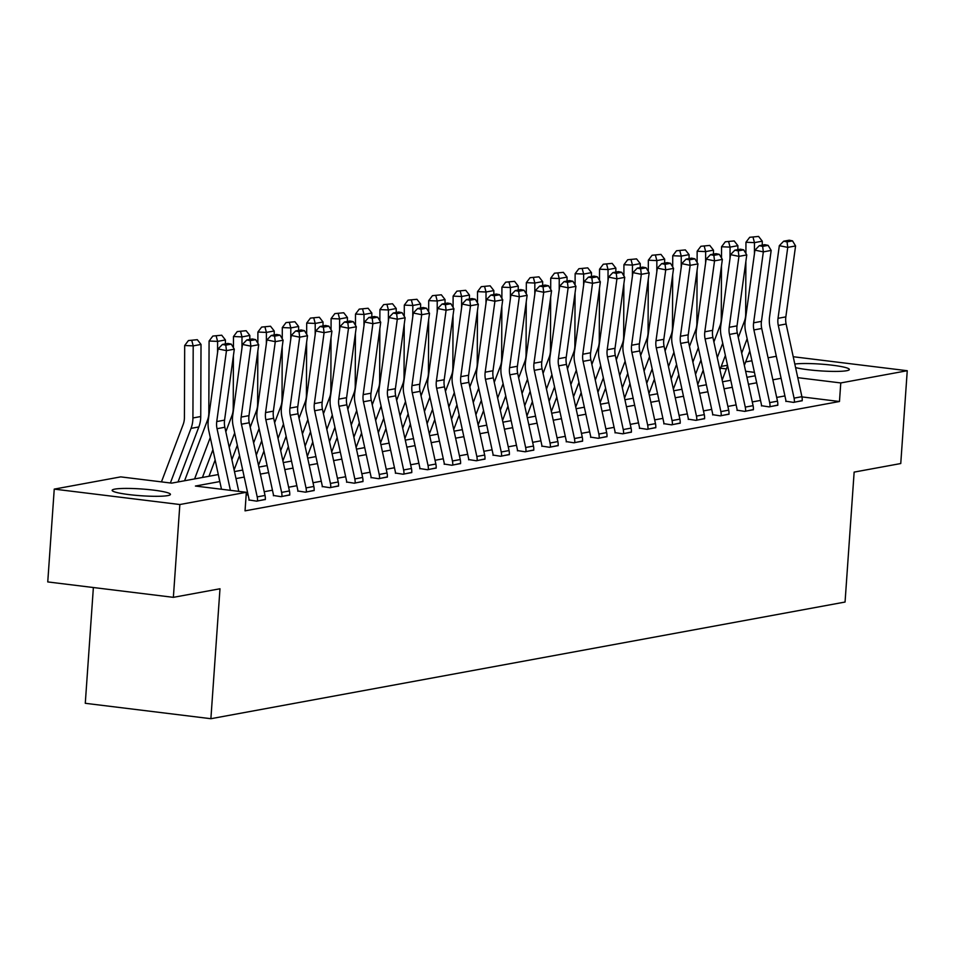<?xml version="1.0" encoding="UTF-8"?>
<svg xmlns="http://www.w3.org/2000/svg" width="955" height="955" viewBox="0 0 955 955"><rect width="100%" height="100%" fill="white"/><g stroke="black" fill="none" stroke-linecap="round" stroke-linejoin="round"><path stroke-width="1.43" d="M794.811 364.046A29.223 3.39 -176 0 1 827.722 364.703A29.223 3.39 -176 0 1 849.353 369.501A29.223 3.39 -176 0 1 846.679 370.719A29.223 3.39 -176 0 1 822.148 370.994A29.223 3.39 -176 0 1 795.587 367.591M167.77 495.609A29.223 3.39 -176 0 1 134.93 495.239A29.223 3.39 -176 0 1 112.141 490.321A29.223 3.39 -176 0 1 114.815 489.115A29.223 3.39 -176 0 1 147.655 489.485A29.223 3.39 -176 0 1 170.444 494.404A29.223 3.39 -176 0 1 167.77 495.609M93.375 587.528L85.282 703.298L210.888 718.709L845.056 602.044L854.14 472.104L900.756 463.533L907.25 370.719L840.77 382.943L797.771 377.667M210.888 718.709L219.984 588.769L173.368 597.341L47.75 581.929L54.244 489.115L120.724 476.879L171.649 483.135L218.301 474.551M721.252 366.41L727.507 365.264M745.652 361.921L751.907 360.775M768.083 357.791L776.32 356.287M219.829 481.559L195.417 486.047L246.33 492.291L245.041 510.853L839.469 401.506L801.937 396.898M784.915 395.931L776.678 397.435M760.514 400.42L752.277 401.936M736.114 404.908L727.877 406.424M711.714 409.397L703.477 410.913M687.302 413.885L679.077 415.401M662.901 418.374L654.664 419.89M638.501 422.862L630.264 424.378M614.101 427.351L605.864 428.867M589.689 431.839L581.464 433.355M565.288 436.328L557.052 437.844M540.888 440.816L532.651 442.332M516.488 445.305L508.251 446.821M492.076 449.793L483.851 451.309M467.675 454.282L459.439 455.798M443.275 458.77L435.038 460.286M418.875 463.259L410.638 464.775M394.475 467.747L386.238 469.263M370.062 472.248L361.838 473.752M345.662 476.736L337.425 478.24M321.262 481.225L313.025 482.741M296.862 485.713L288.625 487.229M272.45 490.202L264.225 491.718M248.049 494.69L246.139 495.036M249.016 499.978L256.716 501.16L265.335 499.346M273.416 495.49L281.116 496.672L289.735 494.857M297.817 491.001L305.516 492.183L314.135 490.369M322.217 486.513L329.929 487.695L338.548 485.868M346.617 482.024L354.329 483.206L362.948 481.38M371.029 477.536L378.729 478.718L387.348 476.891M395.43 473.047L403.129 474.229L411.748 472.403M419.83 468.547L427.542 469.741L436.16 467.914M444.23 464.058L451.942 465.252L460.561 463.426M468.642 459.57L476.342 460.764L484.961 458.937M493.043 455.081L500.742 456.275L509.361 454.449M517.443 450.593L525.155 451.787L533.773 449.96M541.843 446.104L549.555 447.286L558.174 445.472M566.255 441.616L573.955 442.798L582.574 440.983M590.656 437.127L598.355 438.309L606.974 436.495M615.056 432.639L622.755 433.821L631.374 432.006M639.456 428.15L647.168 429.332L655.787 427.518M663.856 423.662L671.568 424.844L680.187 423.029M688.269 419.173L695.968 420.355L704.587 418.541M712.669 414.685L720.368 415.867L728.987 414.052M737.069 410.196L744.781 411.378L753.4 409.564M761.469 405.708L769.181 406.89L777.8 405.063M785.881 401.219L793.581 402.401L802.2 400.575M173.368 597.341L179.85 504.526L54.244 489.115M793.223 356.728L907.25 370.719M839.469 401.506L840.77 382.943M246.33 492.291L179.85 504.526M781.095 378.299L772.858 379.815M756.694 382.8L748.457 384.304M732.282 387.288L724.057 388.804M707.882 391.777L699.645 393.293M683.482 396.265L675.245 397.781M659.081 400.754L650.844 402.27M634.681 405.242L626.444 406.758M610.269 409.731L602.044 411.247M585.869 414.219L577.632 415.735M561.468 418.708L553.231 420.224M537.068 423.196L528.831 424.712M512.656 427.685L504.431 429.201M488.256 432.173L480.019 433.689M463.855 436.662L455.619 438.178M439.455 441.15L431.218 442.666M415.043 445.639L406.818 447.155M390.643 450.127L382.406 451.643M366.243 454.616L358.006 456.132M341.842 459.104L333.605 460.62M317.442 463.605L309.205 465.109M293.03 468.093L284.805 469.609M268.63 472.582L260.393 474.098M244.229 477.07L235.992 478.586M754.426 372.355L745.628 371.268M726.397 368.917L720.571 368.2M234.476 471.579L242.701 470.063M258.877 467.091L267.113 465.574M283.277 462.59L291.514 461.086M307.677 458.102L315.914 456.597M332.089 453.613L340.314 452.097M356.49 449.125L364.726 447.608M380.89 444.636L389.127 443.12M405.29 440.148L413.527 438.632M429.702 435.659L437.927 434.143M454.103 431.171L462.339 429.655M478.503 426.682L486.74 425.166M502.903 422.194L511.14 420.678M527.303 417.705L535.54 416.189M551.715 413.217L559.94 411.701M576.116 408.728L584.353 407.212M600.516 404.24L608.753 402.724M624.916 399.751L633.153 398.235M649.328 395.263L657.553 393.747M673.729 390.774L681.966 389.258M698.129 386.286L706.366 384.769M722.529 381.785L730.766 380.281M746.941 377.297L755.166 375.793M230.406 490.345L217.036 428.7A18.73 16.963 79.6 0 1 216.749 421.573L226.478 350.64L218.062 348.933L208.333 419.866A28.101 25.451 -100.4 0 0 208.763 430.562L221.488 489.247M238.762 491.371L224.855 427.255A18.73 16.963 79.6 0 1 224.568 420.128L234.309 349.196L226.478 350.64L225.786 345.137L231.265 344.122L227.899 343.442L222.419 344.445L225.786 345.137M222.419 344.445L218.062 348.933M234.309 349.196L231.265 344.122M197.303 339.694L188.433 340.553L197.303 339.694L201.016 344.433L200.741 416.535A28.101 25.451 79.6 0 1 198.843 426.945L178.024 481.953M201.016 344.433L193.197 345.877L192.922 417.968A28.101 25.451 79.6 0 1 191.024 428.377L170.372 482.979M191.836 340.696L193.197 345.877L184.685 345.507L188.433 340.553M161.455 481.881L183.145 424.545A18.73 16.963 -100.4 0 0 184.411 417.598L184.685 345.507M257.504 501.017L257.504 500.945A13.119 11.878 -100.4 0 0 257.205 496.887L241.436 424.211A18.73 16.963 79.6 0 1 241.161 417.084L250.89 346.152L242.463 344.445L232.734 415.377A28.101 25.451 -100.4 0 0 233.163 426.073L248.933 498.749A3.748 3.39 79.6 0 1 249.016 499.907L248.992 500.217M265.323 499.584L265.323 499.501A13.119 11.878 -100.4 0 0 265.024 495.442L249.255 422.767A18.73 16.963 79.6 0 1 248.98 415.64L258.709 344.707L250.89 346.152L250.186 340.649L255.665 339.634L252.299 338.953L246.82 339.956L250.186 340.649M246.82 339.956L242.463 344.445M258.709 344.707L255.665 339.634M281.904 496.528L281.904 496.457A13.119 11.878 -100.4 0 0 281.618 492.398L265.836 419.723A18.73 16.963 79.6 0 1 265.562 412.596L275.291 341.663L266.875 339.944L257.146 410.889A28.101 25.451 -100.4 0 0 257.564 421.573L273.333 494.26A3.748 3.39 79.6 0 1 273.416 495.418L273.393 495.729M289.723 495.096L289.723 495.012A13.119 11.878 -100.4 0 0 289.437 490.954L273.667 418.278A18.73 16.963 79.6 0 1 273.381 411.151L283.11 340.219L275.291 341.663L274.586 336.16L280.066 335.145L276.699 334.465L271.22 335.468L274.586 336.16M271.22 335.468L266.875 339.944M283.11 340.219L280.066 335.145M221.715 335.205L212.834 336.065L221.715 335.205L225.416 339.944L225.404 343.896M212.917 449.745L202.436 477.464M210.267 437.521L194.605 478.909M225.416 339.944L217.597 341.389L217.561 352.634M216.236 336.208L217.597 341.389L209.085 341.019L212.834 336.065M184.578 480.747L207.545 420.057A18.73 16.963 -100.4 0 0 208.811 413.109L209.085 341.019M246.115 330.717L237.234 331.576L246.115 330.717L249.828 335.456L249.804 339.407M237.329 445.257L231.886 459.642M234.667 433.033L229.236 447.418M249.828 335.456L241.997 336.9L241.961 348.145M240.636 331.719L241.997 336.9L233.486 336.53L237.234 331.576M225.834 431.744L231.958 415.568A18.73 16.963 -100.4 0 0 233.223 408.621L233.414 355.666M233.45 347.763L233.486 336.53M208.99 476.259L215.15 459.988M306.304 492.04L306.304 491.968A13.119 11.878 -100.4 0 0 306.018 487.91L290.248 415.234A18.73 16.963 79.6 0 1 289.962 408.107L299.691 337.175L291.275 335.456L281.546 406.4A28.101 25.451 -100.4 0 0 281.964 417.084L297.733 489.76A3.748 3.39 79.6 0 1 297.817 490.93L297.805 491.24M314.123 490.595L314.135 490.524A13.119 11.878 -100.4 0 0 313.837 486.465L298.067 413.79A18.73 16.963 79.6 0 1 297.781 406.663L307.51 335.73L299.691 337.175L298.999 331.671L304.466 330.657L301.1 329.976L295.632 330.979L298.999 331.671M295.632 330.979L291.275 335.456M307.51 335.73L304.466 330.657M330.705 487.551L330.717 487.48A13.119 11.878 -100.4 0 0 330.418 483.421L314.649 410.745A18.73 16.963 79.6 0 1 314.362 403.619L324.091 332.674L315.675 330.967L305.946 401.9A28.101 25.451 -100.4 0 0 306.376 412.596L322.145 485.271A3.748 3.39 79.6 0 1 322.229 486.429L322.205 486.752M338.524 486.107L338.536 486.035A13.119 11.878 -100.4 0 0 338.237 481.977L322.468 409.301A18.73 16.963 79.6 0 1 322.181 402.174L331.922 331.242L324.091 332.674L323.399 327.171L328.878 326.168L325.5 325.488L320.032 326.491L323.399 327.171M320.032 326.491L315.675 330.967M331.922 331.242L328.878 326.168M355.105 483.063L355.117 482.991A13.119 11.878 -100.4 0 0 354.818 478.933L339.049 406.257A18.73 16.963 79.6 0 1 338.762 399.13L348.503 328.186L340.076 326.479L330.346 397.411A28.101 25.451 -100.4 0 0 330.776 408.107L346.546 480.783A3.748 3.39 79.6 0 1 346.629 481.941L346.605 482.263M362.936 481.618L362.936 481.547A13.119 11.878 -100.4 0 0 362.637 477.488L346.868 404.813A18.73 16.963 79.6 0 1 346.593 397.686L356.322 326.753L348.503 328.186L347.799 322.683L353.278 321.68L349.912 320.999L344.433 322.002L347.799 322.683M344.433 322.002L340.076 326.479M356.322 326.753L353.278 321.68M270.516 326.228L261.634 327.088L270.516 326.228L274.228 330.967L274.216 334.919M261.73 440.768L256.286 455.153M259.08 428.544L253.636 442.929M274.228 330.967L266.409 332.412L266.361 343.657M265.036 327.231L266.409 332.412L257.898 332.042L261.634 327.088M250.234 427.255L256.358 411.08A18.73 16.963 -100.4 0 0 257.623 404.132L257.826 351.177M257.85 343.275L257.898 332.042M234.106 469.884L239.55 455.499M294.916 321.74L286.034 322.599L294.916 321.74L298.629 326.479L298.617 330.43M286.13 436.28L280.686 450.665M283.48 424.056L278.036 438.44M298.629 326.479L290.809 327.923L290.762 339.168M289.449 322.742L290.809 327.923L282.298 327.553L286.034 322.599M274.634 422.767L280.758 406.591A18.73 16.963 -100.4 0 0 282.023 399.644L282.226 346.689M282.25 338.786L282.298 327.553M258.507 465.383L263.95 451.011M319.328 317.239L310.447 318.099L319.328 317.239L323.029 321.99L323.017 325.942M310.53 431.791L305.087 446.176M307.88 419.567L302.437 433.952M323.029 321.99L315.21 323.435L315.174 334.68M313.849 318.254L315.21 323.435L306.698 323.065L310.447 318.099M299.034 418.278L305.158 402.091A18.73 16.963 -100.4 0 0 306.424 395.155L306.627 342.2M306.651 334.298L306.698 323.065M282.907 460.895L288.35 446.522M379.517 478.574L379.517 478.503A13.119 11.878 -100.4 0 0 379.219 474.444L363.449 401.769A18.73 16.963 79.6 0 1 363.175 394.63L372.904 323.697L364.488 321.99L354.747 392.923A28.101 25.451 -100.4 0 0 355.176 403.619L370.946 476.294A3.748 3.39 79.6 0 1 371.029 477.452L371.006 477.775M387.336 477.13L387.336 477.058A13.119 11.878 -100.4 0 0 387.05 473L371.28 400.324A18.73 16.963 79.6 0 1 370.994 393.197L380.723 322.265L372.904 323.697L372.199 318.194L377.679 317.191L374.312 316.511L368.833 317.514L372.199 318.194M368.833 317.514L364.488 321.99M380.723 322.265L377.679 317.191M343.728 312.751L334.847 313.61L343.728 312.751L347.429 317.502L347.417 321.453M334.942 427.303L329.499 441.688M332.28 415.079L326.837 429.464M347.429 317.502L339.61 318.946L339.574 330.191M338.249 313.765L339.61 318.946L331.099 318.576L334.847 313.61M323.447 413.79L329.559 397.602A18.73 16.963 -100.4 0 0 330.836 390.667L331.027 337.712M331.063 329.809L331.099 318.576M307.319 456.406L312.751 442.022M403.917 474.086L403.917 474.014A13.119 11.878 -100.4 0 0 403.631 469.956L387.861 397.28A18.73 16.963 79.6 0 1 387.575 390.141L397.304 319.209L388.888 317.502L379.159 388.434A28.101 25.451 -100.4 0 0 379.577 399.13L395.346 471.806A3.748 3.39 79.6 0 1 395.43 472.964L395.418 473.274M411.736 472.641L411.748 472.57A13.119 11.878 -100.4 0 0 411.45 468.511L395.68 395.836A18.73 16.963 79.6 0 1 395.394 388.709L405.123 317.776L397.304 319.209L396.612 313.706L402.079 312.703L398.713 312.022L393.245 313.025L396.612 313.706M393.245 313.025L388.888 317.502M405.123 317.776L402.079 312.703M368.129 308.262L359.247 309.122L368.129 308.262L371.841 313.013L371.817 316.964M359.343 422.814L353.899 437.199M356.693 410.59L351.249 424.975M371.841 313.013L364.022 314.458L363.974 325.703M362.649 309.277L364.022 314.458L355.499 314.088L359.247 309.122M347.847 409.301L353.971 393.114A18.73 16.963 -100.4 0 0 355.236 386.178L355.427 333.223M355.463 325.321L355.499 314.088M331.719 451.918L337.163 437.533M428.318 469.597L428.329 469.514A13.119 11.878 -100.4 0 0 428.031 465.467L412.262 392.792A18.73 16.963 79.6 0 1 411.975 385.653L421.704 314.72L413.288 313.013L403.559 383.946A28.101 25.451 -100.4 0 0 403.977 394.642L419.758 467.317A3.748 3.39 79.6 0 1 419.842 468.475L419.818 468.786M436.137 468.153L436.149 468.081A13.119 11.878 -100.4 0 0 435.85 464.023L420.081 391.347A18.73 16.963 79.6 0 1 419.794 384.22L429.523 313.288L421.704 314.72L421.012 309.217L426.479 308.214L423.113 307.534L417.645 308.537L421.012 309.217M417.645 308.537L413.288 313.013M429.523 313.288L426.479 308.214M392.529 303.774L383.647 304.633L392.529 303.774L396.241 308.525L396.23 312.476M383.743 418.326L378.299 432.711M381.093 406.102L375.649 420.487M396.241 308.525L388.422 309.969L388.375 321.214M387.062 304.788L388.422 309.969L379.911 309.599L383.647 304.633M372.247 404.813L378.371 388.625A18.73 16.963 -100.4 0 0 379.636 381.69L379.839 328.735M379.863 320.832L379.911 309.599M356.12 447.429L361.563 433.045M452.718 465.109L452.73 465.025A13.119 11.878 -100.4 0 0 452.431 460.979L436.662 388.303A18.73 16.963 79.6 0 1 436.375 381.164L446.104 310.232L437.688 308.525L427.959 379.457A28.101 25.451 -100.4 0 0 428.389 390.153L444.159 462.829A3.748 3.39 79.6 0 1 444.242 463.987L444.218 464.297M460.549 463.664L460.549 463.593A13.119 11.878 -100.4 0 0 460.25 459.534L444.481 386.859A18.73 16.963 79.6 0 1 444.206 379.732L453.935 308.799L446.104 310.232L445.412 304.729L450.891 303.726L447.525 303.045L442.046 304.048L445.412 304.729M442.046 304.048L437.688 308.525M453.935 308.799L450.891 303.726M416.941 299.285L408.06 300.145L416.941 299.285L420.642 304.036L420.63 307.988M408.143 413.837L402.7 428.21M405.493 401.613L400.05 415.998M420.642 304.036L412.823 305.481L412.775 316.726M411.462 300.3L412.823 305.481L404.311 305.111L408.06 300.145M396.647 400.324L402.771 384.137A18.73 16.963 -100.4 0 0 404.037 377.201L404.24 324.246M404.263 316.344L404.311 305.111M380.52 442.941L385.963 428.556M477.13 460.62L477.13 460.537A13.119 11.878 -100.4 0 0 476.832 456.49L461.062 383.803A18.73 16.963 79.6 0 1 460.788 376.676L470.517 305.743L462.101 304.036L452.36 374.969A28.101 25.451 -100.4 0 0 452.789 385.665L468.559 458.34A3.748 3.39 79.6 0 1 468.642 459.498L468.619 459.809M484.949 459.176L484.949 459.104A13.119 11.878 -100.4 0 0 484.663 455.046L468.881 382.37A18.73 16.963 79.6 0 1 468.607 375.243L478.336 304.311L470.517 305.743L469.812 300.24L475.292 299.237L471.925 298.557L466.446 299.56L469.812 300.24M466.446 299.56L462.101 304.036M478.336 304.311L475.292 299.237M441.341 294.797L432.46 295.656L441.341 294.797L445.042 299.548L445.03 303.499M432.543 409.349L427.112 423.722M429.893 397.125L424.45 411.51M445.042 299.548L437.223 300.98L437.187 312.237M435.862 295.811L437.223 300.98L428.711 300.622L432.46 295.656M421.048 395.836L427.171 379.648A18.73 16.963 -100.4 0 0 428.437 372.713L428.64 319.758M428.676 311.855L428.711 300.622M404.92 438.452L410.364 424.068M501.53 456.132L501.53 456.048A13.119 11.878 -100.4 0 0 501.244 451.99L485.462 379.314A18.73 16.963 79.6 0 1 485.188 372.187L494.917 301.255L486.501 299.548L476.772 370.48A28.101 25.451 -100.4 0 0 477.19 381.176L492.959 453.852A3.748 3.39 79.6 0 1 493.043 455.01L493.019 455.32M509.349 454.687L509.349 454.616A13.119 11.878 -100.4 0 0 509.063 450.557L493.293 377.882A18.73 16.963 79.6 0 1 493.007 370.755L502.736 299.822L494.917 301.255L494.224 295.752L499.692 294.749L496.325 294.056L490.846 295.071L494.224 295.752M490.846 295.071L486.501 299.548M502.736 299.822L499.692 294.749M465.742 290.308L456.86 291.168L465.742 290.308L469.454 295.059L469.43 299.011M456.956 404.848L451.512 419.233M454.305 392.636L448.862 407.009M469.454 295.059L461.623 296.492L461.587 307.749M460.262 291.323L461.623 296.492L453.112 296.122L456.86 291.168M445.46 391.347L451.584 375.16A18.73 16.963 -100.4 0 0 452.849 368.224L453.04 315.269M453.076 307.367L453.112 296.122M429.332 433.964L434.776 419.579M525.93 451.631L525.93 451.56A13.119 11.878 -100.4 0 0 525.644 447.501L509.875 374.826A18.73 16.963 79.6 0 1 509.588 367.699L519.317 296.766L510.901 295.059L501.172 365.992A28.101 25.451 -100.4 0 0 501.59 376.688L517.359 449.363A3.748 3.39 79.6 0 1 517.443 450.521L517.431 450.832M533.75 450.199L533.761 450.127A13.119 11.878 -100.4 0 0 533.463 446.069L517.694 373.393A18.73 16.963 79.6 0 1 517.407 366.266L527.136 295.322L519.317 296.766L518.625 291.263L524.092 290.26L520.726 289.568L515.258 290.583L518.625 291.263M515.258 290.583L510.901 295.059M527.136 295.322L524.092 290.26M490.142 285.82L481.26 286.679L490.142 285.82L493.854 290.571L493.842 294.522M481.356 400.36L475.912 414.745M478.706 388.148L473.262 402.521M493.854 290.571L486.035 292.003L485.988 303.26M484.674 286.822L486.035 292.003L477.524 291.633L481.26 286.679M469.86 386.859L475.984 370.671A18.73 16.963 -100.4 0 0 477.249 363.736L477.452 310.769M477.476 302.878L477.524 291.633M453.732 429.475L459.176 415.091M550.331 447.143L550.343 447.071A13.119 11.878 -100.4 0 0 550.044 443.013L534.275 370.337A18.73 16.963 79.6 0 1 533.988 363.21L543.717 292.278L535.301 290.571L525.572 361.503A28.101 25.451 -100.4 0 0 526.002 372.199L541.772 444.875A3.748 3.39 79.6 0 1 541.855 446.033L541.831 446.343M558.15 445.71L558.162 445.639A13.119 11.878 -100.4 0 0 557.863 441.58L542.094 368.905A18.73 16.963 79.6 0 1 541.807 361.778L551.548 290.833L543.717 292.278L543.025 286.775L548.504 285.772L545.138 285.079L539.659 286.094L543.025 286.775M539.659 286.094L535.301 290.571M551.548 290.833L548.504 285.772M514.542 281.331L505.673 282.191L514.542 281.331L518.255 286.082L518.243 290.034M505.756 395.871L500.313 410.256M503.106 383.647L497.662 398.032M518.255 286.082L510.436 287.515L510.388 298.772M509.075 282.334L510.436 287.515L501.924 287.145L505.673 282.191M494.26 382.358L500.384 366.183A18.73 16.963 -100.4 0 0 501.65 359.247L501.853 306.28M501.876 298.39L501.924 287.145M478.133 424.987L483.576 410.602M574.731 442.654L574.743 442.583A13.119 11.878 -100.4 0 0 574.444 438.524L558.675 365.849A18.73 16.963 79.6 0 1 558.4 358.722L568.13 287.789L559.702 286.082L549.973 357.015A28.101 25.451 -100.4 0 0 550.402 367.711L566.172 440.386A3.748 3.39 79.6 0 1 566.255 441.544L566.231 441.855M582.562 441.222L582.562 441.15A13.119 11.878 -100.4 0 0 582.264 437.092L566.494 364.416A18.73 16.963 79.6 0 1 566.22 357.277L575.949 286.345L568.13 287.789L567.425 282.286L572.905 281.283L569.538 280.591L564.059 281.606L567.425 282.286M564.059 281.606L559.702 286.082M575.949 286.345L572.905 281.283M538.954 276.843L530.073 277.702L538.954 276.843L542.655 281.594L542.643 285.545M530.156 391.383L524.713 405.768M527.506 379.159L522.063 393.544M542.655 281.594L534.836 283.026L534.8 294.283M533.475 277.845L534.836 283.026L526.324 282.656L530.073 277.702M518.661 377.87L524.784 361.694A18.73 16.963 -100.4 0 0 526.05 354.759L526.253 301.792M526.289 293.901L526.324 282.656M502.533 420.498L507.976 406.114M599.143 438.166L599.143 438.094A13.119 11.878 -100.4 0 0 598.857 434.036L583.075 361.36A18.73 16.963 79.6 0 1 582.801 354.233L592.53 283.301L584.114 281.594L574.385 352.526A28.101 25.451 -100.4 0 0 574.803 363.222L590.572 435.898A3.748 3.39 79.6 0 1 590.656 437.056L590.632 437.366M606.962 436.733L606.962 436.662A13.119 11.878 -100.4 0 0 606.676 432.603L590.906 359.928A18.73 16.963 79.6 0 1 590.62 352.789L600.349 281.856L592.53 283.301L591.825 277.798L597.305 276.783L593.938 276.102L588.459 277.117L591.825 277.798M588.459 277.117L584.114 281.594M600.349 281.856L597.305 276.783M563.355 272.354L554.473 273.214L563.355 272.354L567.067 277.105L567.043 281.057M554.569 386.894L549.125 401.279M551.906 374.67L546.475 389.055M567.067 277.105L559.236 278.538L559.2 289.783M557.875 273.357L559.236 278.538L550.725 278.168L554.473 273.214M543.073 373.381L549.197 357.206A18.73 16.963 -100.4 0 0 550.462 350.27L550.653 297.303M550.689 289.413L550.725 278.168M526.945 416.01L532.389 401.625M623.543 433.677L623.543 433.606A13.119 11.878 -100.4 0 0 623.257 429.547L607.487 356.872A18.73 16.963 79.6 0 1 607.201 349.745L616.93 278.812L608.514 277.105L598.785 348.038A28.101 25.451 -100.4 0 0 599.203 358.734L614.972 431.409A3.748 3.39 79.6 0 1 615.056 432.567L615.044 432.878M631.362 432.245L631.374 432.173A13.119 11.878 -100.4 0 0 631.076 428.115L615.307 355.439A18.73 16.963 79.6 0 1 615.02 348.3L624.749 277.368L616.93 278.812L616.238 273.309L621.705 272.294L618.339 271.614L612.871 272.629L616.238 273.309M612.871 272.629L608.514 277.105M624.749 277.368L621.705 272.294M587.755 267.866L578.873 268.725L587.755 267.866L591.467 272.617L591.455 276.568M578.969 382.406L573.525 396.791M576.319 370.182L570.875 384.567M591.467 272.617L583.648 274.049L583.601 285.294M582.275 268.868L583.648 274.049L575.137 273.679L578.873 268.725M567.473 368.893L573.597 352.717A18.73 16.963 -100.4 0 0 574.862 345.782L575.065 292.815M575.089 284.924L575.137 273.679M551.345 411.521L556.789 397.137M647.944 429.189L647.956 429.117A13.119 11.878 -100.4 0 0 647.657 425.059L631.888 352.383A18.73 16.963 79.6 0 1 631.601 345.256L641.33 274.324L632.914 272.617L623.185 343.549A28.101 25.451 -100.4 0 0 623.603 354.245L639.384 426.921A3.748 3.39 79.6 0 1 639.468 428.079L639.444 428.389M655.763 427.756L655.775 427.673A13.119 11.878 -100.4 0 0 655.476 423.626L639.707 350.951A18.73 16.963 79.6 0 1 639.42 343.812L649.161 272.879L641.33 274.324L640.638 268.821L646.117 267.806L642.739 267.125L637.272 268.14L640.638 268.821M637.272 268.14L632.914 272.617M649.161 272.879L646.117 267.806M612.155 263.377L603.274 264.237L612.155 263.377L615.868 268.128L615.856 272.079M603.369 377.917L597.926 392.302M600.719 365.693L595.275 380.078M615.868 268.128L608.049 269.561L608.001 280.806M606.688 264.38L608.049 269.561L599.537 269.191L603.274 264.237M591.873 364.404L597.997 348.229A18.73 16.963 -100.4 0 0 599.263 341.281L599.465 288.326M599.489 280.436L599.537 269.191M575.746 407.033L581.189 392.648M672.344 424.7L672.356 424.629A13.119 11.878 -100.4 0 0 672.057 420.57L656.288 347.895A18.73 16.963 79.6 0 1 656.001 340.768L665.742 269.835L657.315 268.128L647.586 339.061A28.101 25.451 -100.4 0 0 648.015 349.757L663.785 422.432A3.748 3.39 79.6 0 1 663.868 423.59L663.844 423.901M680.175 423.268L680.175 423.184A13.119 11.878 -100.4 0 0 679.876 419.138L664.107 346.45A18.73 16.963 79.6 0 1 663.832 339.323L673.562 268.391L665.742 269.835L665.038 264.332L670.517 263.317L667.151 262.637L661.672 263.64L665.038 264.332M661.672 263.64L657.315 268.128M673.562 268.391L670.517 263.317M636.567 258.889L627.686 259.748L636.567 258.889L640.268 263.628L640.256 267.579M627.769 373.429L622.326 387.814M625.119 361.205L619.676 375.59M640.268 263.628L632.449 265.072L632.401 276.317M631.088 259.891L632.449 265.072L623.937 264.702L627.686 259.748M616.273 359.916L622.397 343.74A18.73 16.963 -100.4 0 0 623.663 336.793L623.866 283.838M623.89 275.947L623.937 264.702M600.146 402.544L605.589 388.16M696.756 420.212L696.756 420.14A13.119 11.878 -100.4 0 0 696.458 416.082L680.688 343.406A18.73 16.963 79.6 0 1 680.414 336.279L690.143 265.347L681.727 263.64L671.986 334.572A28.101 25.451 -100.4 0 0 672.416 345.268L688.185 417.944A3.748 3.39 79.6 0 1 688.269 419.102L688.245 419.412M704.575 418.779L704.575 418.696A13.119 11.878 -100.4 0 0 704.289 414.637L688.519 341.962A18.73 16.963 79.6 0 1 688.233 334.835L697.962 263.902L690.143 265.347L689.438 259.844L694.918 258.829L691.551 258.148L686.072 259.151L689.438 259.844M686.072 259.151L681.727 263.64M697.962 263.902L694.918 258.829M660.967 254.4L652.086 255.26L660.967 254.4L664.668 259.139L664.656 263.091M652.181 368.94L646.738 383.325M649.519 356.716L644.076 371.101M664.668 259.139L656.849 260.584L656.813 271.829M655.488 255.403L656.849 260.584L648.338 260.214L652.086 255.26M640.686 355.427L646.798 339.252A18.73 16.963 -100.4 0 0 648.075 332.304L648.266 279.349M648.302 271.447L648.338 260.214M624.558 398.056L629.99 383.671M721.156 415.723L721.156 415.652A13.119 11.878 -100.4 0 0 720.87 411.593L705.1 338.918A18.73 16.963 79.6 0 1 704.814 331.791L714.543 260.858L706.127 259.139L696.398 330.084A28.101 25.451 -100.4 0 0 696.816 340.768L712.585 413.455A3.748 3.39 79.6 0 1 712.669 414.613L712.657 414.924M728.975 414.291L728.987 414.207A13.119 11.878 -100.4 0 0 728.689 410.149L712.919 337.473A18.73 16.963 79.6 0 1 712.633 330.346L722.362 259.414L714.543 260.858L713.851 255.355L719.318 254.34L715.952 253.66L710.484 254.663L713.851 255.355M710.484 254.663L706.127 259.139M722.362 259.414L719.318 254.34M685.368 249.912L676.486 250.771L685.368 249.912L689.08 254.651L689.056 258.602M676.582 364.452L671.138 378.837M673.932 352.228L668.488 366.613M689.08 254.651L681.249 256.095L681.213 267.34M679.888 250.914L681.249 256.095L672.738 255.725L676.486 250.771M665.086 350.939L671.21 334.763A18.73 16.963 -100.4 0 0 672.475 327.816L672.666 274.861M672.702 266.958L672.738 255.725M648.958 393.567L654.402 379.183M745.557 411.235L745.568 411.163A13.119 11.878 -100.4 0 0 745.27 407.105L729.501 334.429A18.73 16.963 79.6 0 1 729.214 327.302L738.943 256.37L730.527 254.651L720.798 325.595A28.101 25.451 -100.4 0 0 721.216 336.279L736.997 408.955A3.748 3.39 79.6 0 1 737.081 410.125L737.057 410.435M753.376 409.791L753.388 409.719A13.119 11.878 -100.4 0 0 753.089 405.66L737.32 332.985A18.73 16.963 79.6 0 1 737.033 325.858L746.762 254.925L738.943 256.37L738.251 250.867L743.718 249.852L740.352 249.171L734.884 250.174L738.251 250.867M734.884 250.174L730.527 254.651M746.762 254.925L743.718 249.852M709.768 245.423L700.886 246.283L709.768 245.423L713.481 250.162L713.469 254.114M700.982 359.963L695.538 374.348M698.332 347.739L692.888 362.124M713.481 250.162L705.661 251.607L705.614 262.852M704.301 246.426L705.661 251.607L697.15 251.237L700.886 246.283M689.486 346.45L695.61 330.275A18.73 16.963 -100.4 0 0 696.875 323.327L697.078 270.372M697.102 262.47L697.15 251.237M673.359 389.079L678.802 374.694M769.957 406.746L769.969 406.675A13.119 11.878 -100.4 0 0 769.67 402.616L753.901 329.941A18.73 16.963 79.6 0 1 753.614 322.814L763.343 251.869L754.928 250.162L745.198 321.095A28.101 25.451 -100.4 0 0 745.628 331.791L761.398 404.466A3.748 3.39 79.6 0 1 761.481 405.624L761.457 405.947M777.788 405.302L777.788 405.23A13.119 11.878 -100.4 0 0 777.489 401.172L761.72 328.496A18.73 16.963 79.6 0 1 761.445 321.369L771.174 250.437L763.343 251.869L762.651 246.366L768.13 245.363L764.764 244.683L759.285 245.686L762.651 246.366M759.285 245.686L754.928 250.162M771.174 250.437L768.13 245.363M734.168 240.935L725.299 241.794L734.168 240.935L737.881 245.674L737.869 249.625M725.382 355.475L719.939 369.86M722.732 343.251L717.289 357.636M737.881 245.674L730.062 247.118L730.014 258.363M728.701 241.937L730.062 247.118L721.55 246.748L725.299 241.794M713.886 341.962L720.01 325.786A18.73 16.963 -100.4 0 0 721.276 318.839L721.479 265.884M721.503 257.981L721.55 246.748M697.759 384.579L703.202 370.206M794.369 402.258L794.369 402.186A13.119 11.878 -100.4 0 0 794.071 398.128L778.301 325.452A18.73 16.963 79.6 0 1 778.027 318.325L787.756 247.381L779.328 245.674L769.599 316.606A28.101 25.451 -100.4 0 0 770.028 327.302L785.798 399.978A3.748 3.39 79.6 0 1 785.881 401.136L785.858 401.458M802.188 400.814L802.188 400.742A13.119 11.878 -100.4 0 0 801.902 396.683L786.12 324.008A18.73 16.963 79.6 0 1 785.846 316.881L795.575 245.948L787.756 247.381L787.051 241.878L792.531 240.875L789.164 240.194L783.685 241.197L787.051 241.878M783.685 241.197L779.328 245.674M795.575 245.948L792.531 240.875M758.58 236.434L749.699 237.294L758.58 236.434L762.281 241.185L762.269 245.137M749.782 350.986L744.351 365.371M747.132 338.762L741.689 353.147M762.281 241.185L754.462 242.63L754.426 253.875M753.101 237.449L754.462 242.63L745.951 242.26L749.699 237.294M738.287 337.473L744.411 321.286A18.73 16.963 -100.4 0 0 745.676 314.35L745.879 261.395M745.915 253.493L745.951 242.26M722.159 380.09L727.603 365.717M217.036 428.7L224.855 427.255M216.749 421.573L224.568 420.128M200.741 416.535L192.922 417.968M198.843 426.945L191.024 428.377M257.504 500.945L265.323 499.501M241.436 424.211L249.255 422.767M241.161 417.084L248.98 415.64M257.205 496.887L265.024 495.442M281.904 496.457L289.723 495.012M265.836 419.723L273.667 418.278M265.562 412.596L273.381 411.151M281.618 492.398L289.437 490.954M306.304 491.968L314.135 490.524M290.248 415.234L298.067 413.79M289.962 408.107L297.781 406.663M306.018 487.91L313.837 486.465M330.717 487.48L338.536 486.035M314.649 410.745L322.468 409.301M314.362 403.619L322.181 402.174M330.418 483.421L338.237 481.977M355.117 482.991L362.936 481.547M339.049 406.257L346.868 404.813M338.762 399.13L346.593 397.686M354.818 478.933L362.637 477.488M379.517 478.503L387.336 477.058M363.449 401.769L371.28 400.324M363.175 394.63L370.994 393.197M379.219 474.444L387.05 473M403.917 474.014L411.748 472.57M387.861 397.28L395.68 395.836M387.575 390.141L395.394 388.709M403.631 469.956L411.45 468.511M428.329 469.514L436.149 468.081M412.262 392.792L420.081 391.347M411.975 385.653L419.794 384.22M428.031 465.467L435.85 464.023M452.73 465.025L460.549 463.593M436.662 388.303L444.481 386.859M436.375 381.164L444.206 379.732M452.431 460.979L460.25 459.534M477.13 460.537L484.949 459.104M461.062 383.803L468.881 382.37M460.788 376.676L468.607 375.243M476.832 456.49L484.663 455.046M501.53 456.048L509.349 454.616M485.462 379.314L493.293 377.882M485.188 372.187L493.007 370.755M501.244 451.99L509.063 450.557M525.93 451.56L533.761 450.127M509.875 374.826L517.694 373.393M509.588 367.699L517.407 366.266M525.644 447.501L533.463 446.069M550.343 447.071L558.162 445.639M534.275 370.337L542.094 368.905M533.988 363.21L541.807 361.778M550.044 443.013L557.863 441.58M574.743 442.583L582.562 441.15M558.675 365.849L566.494 364.416M558.4 358.722L566.22 357.277M574.444 438.524L582.264 437.092M599.143 438.094L606.962 436.662M583.075 361.36L590.906 359.928M582.801 354.233L590.62 352.789M598.857 434.036L606.676 432.603M623.543 433.606L631.374 432.173M607.487 356.872L615.307 355.439M607.201 349.745L615.02 348.3M623.257 429.547L631.076 428.115M647.956 429.117L655.775 427.673M631.888 352.383L639.707 350.951M631.601 345.256L639.42 343.812M647.657 425.059L655.476 423.626M672.356 424.629L680.175 423.184M656.288 347.895L664.107 346.45M656.001 340.768L663.832 339.323M672.057 420.57L679.876 419.138M696.756 420.14L704.575 418.696M680.688 343.406L688.519 341.962M680.414 336.279L688.233 334.835M696.458 416.082L704.289 414.637M721.156 415.652L728.987 414.207M705.1 338.918L712.919 337.473M704.814 331.791L712.633 330.346M720.87 411.593L728.689 410.149M745.568 411.163L753.388 409.719M729.501 334.429L737.32 332.985M729.214 327.302L737.033 325.858M745.27 407.105L753.089 405.66M769.969 406.675L777.788 405.23M753.901 329.941L761.72 328.496M753.614 322.814L761.445 321.369M769.67 402.616L777.489 401.172M794.369 402.186L802.188 400.742M778.301 325.452L786.12 324.008M778.027 318.325L785.846 316.881M794.071 398.128L801.902 396.683"/></g></svg>
